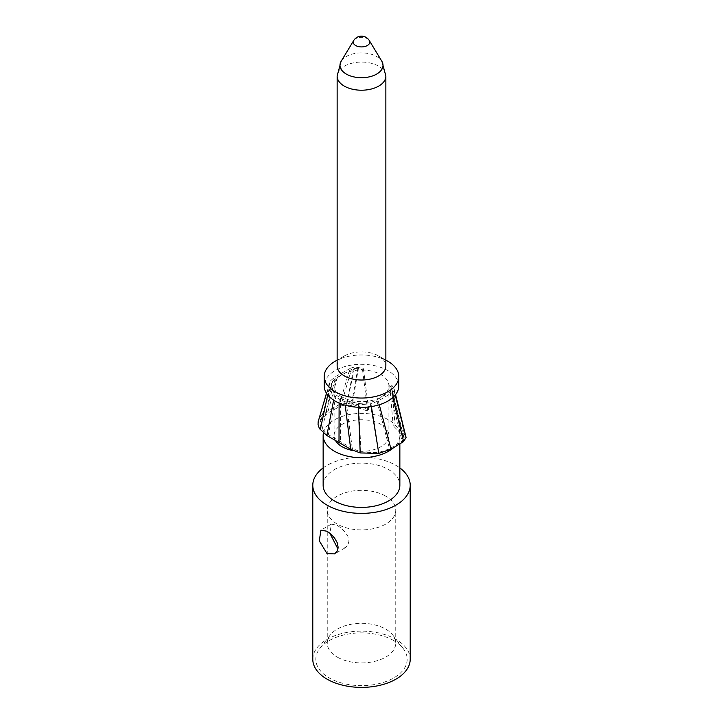 <?xml version="1.0" encoding="UTF-8"?>
<svg xmlns="http://www.w3.org/2000/svg" width="723" height="723" viewBox="0 0 723 723"><rect width="100%" height="100%" fill="white"/><g stroke="black" fill="none" stroke-linecap="round" stroke-linejoin="round"><path stroke-width="0.54" stroke-dasharray="3.62 2.71" d="M358.527 367.51L352.3 404.293L368.748 409.778L367.691 411.035L351.251 405.567L352.3 404.293L346.814 403.217L339.376 404.555L349.932 368.576A10.691 6.173 180 0 1 353.782 367.293L358.527 367.51L363.389 368.685L362.548 369.824L357.795 368.676L351.251 405.567L346.688 404.799L340.75 405.937L339.376 404.555L326.109 411.884C322.566 413.818 320.235 416.177 319.123 418.951L318.409 420.732M367.691 411.035L362.548 369.824M398.798 385.829A37.298 21.527 0 0 0 361.5 364.302A37.298 21.527 0 0 0 324.202 385.829M341.699 374.894A27.402 15.816 0 0 0 334.098 385.829A27.402 15.816 0 0 0 342.124 397.017A27.402 15.816 0 0 0 371.984 400.452A27.402 15.816 0 0 0 388.902 385.829A27.402 15.816 0 0 0 372.824 371.432A27.402 15.816 0 0 0 343.47 373.927A8.043 3.181 -46 0 1 341.699 374.894L337.433 377.252L332.725 381.12L331.369 383.85L331.387 387.781L336.195 395.038L340.632 398.147L346.01 400.705L358.59 403.479L370.122 402.711L376.665 400.09L390.077 391.993L391.947 390.212L391.993 388.992L389.697 385.486L391.667 385.007L394.162 388.866L394.062 390.556A10.691 6.173 180 0 1 391.703 392.869L378.292 400.967L370.989 403.877L358.337 404.717L344.754 401.699A60.958 35.192 180 0 1 339.123 399.015A60.958 35.192 180 0 1 334.469 395.761C331.477 393.429 329.733 390.818 329.245 387.926L329.227 383.606L330.7 380.614L335.933 376.303L349.932 368.576M343.47 373.927L351.441 369.516L340.75 405.937L327.501 413.249L321.12 419.674L320.135 424.69L321.374 428.423L328.35 434.659L352.273 448.477L360.976 452.038L378.301 452.643L389.525 448.866L391.016 449.182M357.795 368.676L354.387 368.522L351.441 369.516M335.129 361.283A37.298 21.527 180 0 1 387.871 361.283M337.144 365.946A24.356 14.062 180 0 1 344.275 356.005A24.356 14.062 180 0 1 378.725 356.005L385.856 360.126L378.725 356.005A24.356 14.062 180 0 1 385.856 365.946M337.144 76.023A24.356 14.062 180 0 1 361.5 62.088A24.356 14.062 180 0 1 385.856 76.023M341.202 61.193A21.5 12.418 180 0 1 376.701 56.511A21.5 12.418 180 0 1 381.798 61.193M391.667 388.242L402.666 435.255L393.204 425.757L395.038 424.961L404.5 434.433L406.073 437.442L403.994 437.885L402.666 435.255L404.5 434.433L393.701 387.817M389.697 385.486L393.204 425.757M391.947 390.212L403.994 437.885L402.078 441.283L389.525 448.866L376.665 400.09M390.077 391.993L402.078 441.283L403.606 441.581M358.59 403.479L360.976 452.038L360.199 452.941M346.01 400.705L352.273 448.477L350.736 449.308M340.632 398.147L340.506 441.681L339.006 442.548M336.195 395.038L328.35 434.659L326.868 435.526M331.387 387.781L322.151 429.607L320.208 429.842M332.725 381.12L321.12 419.674L319.123 418.951L330.7 380.614M337.433 377.252L327.501 413.249L326.109 411.884L335.933 376.303M353.276 450.637A27.402 15.816 0 0 0 388.902 435.544A27.402 15.816 0 0 0 361.5 419.729A27.402 15.816 0 0 0 334.098 435.544A27.402 15.816 0 0 0 335.481 440.515M323.362 433.167A38.355 22.151 180 0 1 363.57 413.439A38.355 22.151 180 0 1 399.855 435.544A38.355 22.151 180 0 1 393.773 447.519M323.145 485.26A38.355 22.151 180 0 1 361.5 463.118A38.355 22.151 180 0 1 399.855 485.26M323.145 467.935A48.712 28.125 180 0 1 399.855 467.935M312.788 659.268A48.712 28.125 180 0 1 361.5 631.143A48.712 28.125 180 0 1 410.212 659.268M338.093 548.133L345.124 547.826L347.935 545.006L348.992 540.958L347.935 536.403L345.124 532.011L341.292 528.188L337.279 525.35L331.423 524.094L329.833 533.167M393.791 640.623A45.666 26.362 0 0 0 319.81 648.504A45.666 26.362 0 0 0 361.5 685.63A45.666 26.362 0 0 0 403.19 648.504A45.666 26.362 0 0 0 393.791 640.623M337.279 657.108A34.252 19.774 0 0 0 374.604 661.391A34.252 19.774 0 0 0 395.752 643.118A34.252 19.774 0 0 0 392.77 635.047A34.252 19.774 0 0 0 385.721 629.137A34.252 19.774 0 0 0 330.23 635.047A34.252 19.774 0 0 0 327.248 643.118A34.252 19.774 0 0 0 337.279 657.108M385.721 496.141A34.252 19.774 0 0 0 348.396 491.857A34.252 19.774 0 0 0 327.248 510.122A34.252 19.774 0 0 0 337.279 524.103A34.252 19.774 0 0 0 374.604 528.386A34.252 19.774 0 0 0 395.752 510.122A34.252 19.774 0 0 0 385.721 496.141M354.387 368.522L346.688 404.799L353.782 367.293M329.245 387.926L327.727 394.966M334.469 395.761L333.637 400.144M339.123 399.015L339.114 403.054M345.196 405.187L344.754 401.699M358.337 404.717L358.436 407.293M378.292 400.967L379.286 404.763M391.703 392.869L392.851 397.487M394.062 390.556L395.21 395.038M391.667 385.007L395.038 424.961M368.748 409.778L363.389 368.685M353.683 40.56A8.278 4.781 180 0 1 367.356 38.753A8.278 4.781 180 0 1 369.317 40.56M370.122 402.711L378.762 453.402M370.989 403.877L371.414 406.588M344.275 356.005L337.144 360.126M403.904 437.334L392.002 389.001M320.452 421.346L331.369 383.868M388.902 435.544L388.902 385.829M334.098 435.544L334.098 385.829M399.855 443.841L399.855 435.544M331.423 524.094L320.895 530.176M345.124 547.826L334.595 553.899M330.23 635.047L319.81 648.504M392.77 635.047L403.19 648.504M395.752 643.118L395.752 510.122M327.248 643.118L327.248 510.122M329.227 383.606L326.48 393.24M394.162 388.866L395.553 394.613"/><path stroke-width="1.08" d="M324.202 376.511L324.202 385.829A37.298 21.527 0 0 0 335.129 401.057A37.298 21.527 0 0 0 375.77 405.73A37.298 21.527 0 0 0 398.798 385.829L398.798 376.511A37.298 21.527 180 0 1 375.77 396.403A37.298 21.527 180 0 1 335.129 391.739A37.298 21.527 180 0 1 324.202 376.511A37.298 21.527 180 0 1 335.129 361.283L337.144 360.126M387.871 361.283L385.856 360.126L387.871 361.283A37.298 21.527 180 0 1 398.798 376.511M381.97 61.482L385.856 76.023A24.356 14.062 180 0 1 385.856 76.15L385.856 365.946A24.356 14.062 180 0 1 370.818 378.942A24.356 14.062 180 0 1 344.275 375.888A24.356 14.062 180 0 1 337.144 365.946L337.144 76.15A24.356 14.062 180 0 1 337.144 76.023L341.03 61.482A21.5 12.418 180 0 1 341.202 61.193L353.683 40.56A8.278 4.781 180 0 0 355.644 45.513A8.278 4.781 180 0 0 365.901 46.182A8.278 4.781 180 0 0 369.317 40.56L381.798 61.193A21.5 12.418 180 0 1 381.97 61.482A21.5 12.418 180 0 1 372.716 75.879A21.5 12.418 180 0 1 346.299 74.071A21.5 12.418 180 0 1 341.03 61.482M385.856 76.15A24.356 14.062 180 0 1 370.818 89.146A24.356 14.062 180 0 1 344.275 86.091A24.356 14.062 180 0 1 337.144 76.15M335.481 440.515A27.402 15.816 0 0 0 342.124 446.733A27.402 15.816 0 0 0 353.276 450.637M393.773 447.519A38.355 22.151 180 0 1 334.378 451.206A38.355 22.151 180 0 1 323.145 435.544A38.355 22.151 180 0 1 323.362 433.167M399.855 443.841L399.855 485.26A38.355 22.151 180 0 1 376.177 505.72A38.355 22.151 180 0 1 334.378 500.922A38.355 22.151 180 0 1 323.145 485.26L323.145 435.544M399.855 467.935A48.712 28.125 180 0 1 410.212 485.26A48.712 28.125 180 0 1 380.144 511.242A48.712 28.125 180 0 1 327.058 505.151A48.712 28.125 180 0 1 312.788 485.26A48.712 28.125 180 0 1 323.145 467.935M327.058 531.251L330.971 534.134L334.595 538.084L337.18 542.63L338.138 547.23L337.18 551.206L334.595 553.899L327.058 553.619L319.295 540.876L320.895 530.176L327.058 531.251M410.212 485.26L410.212 659.268A48.712 28.125 180 0 1 380.144 685.25A48.712 28.125 180 0 1 327.058 679.15A48.712 28.125 180 0 1 312.788 659.268L312.788 485.26M329.833 533.167L337.279 547.718L338.093 548.133M326.48 393.24L318.183 421.672L318.048 424.446L319.376 428.54L326.868 435.526L350.736 449.308L360.199 452.941L378.762 453.402L391.016 449.182L379.286 404.763M327.727 394.966L320.208 429.842M333.637 400.144L326.868 435.526M339.114 403.054L339.006 442.548M345.196 405.196L350.736 449.308M358.436 407.293L360.199 452.941M392.851 397.487L403.606 441.581L391.016 449.182M403.606 441.581L406.073 437.442L395.553 394.613M395.21 395.038L406.073 437.442M371.414 406.588L378.762 453.402M369.317 40.56A9.137 9.137 0 0 0 353.683 40.56"/></g></svg>
